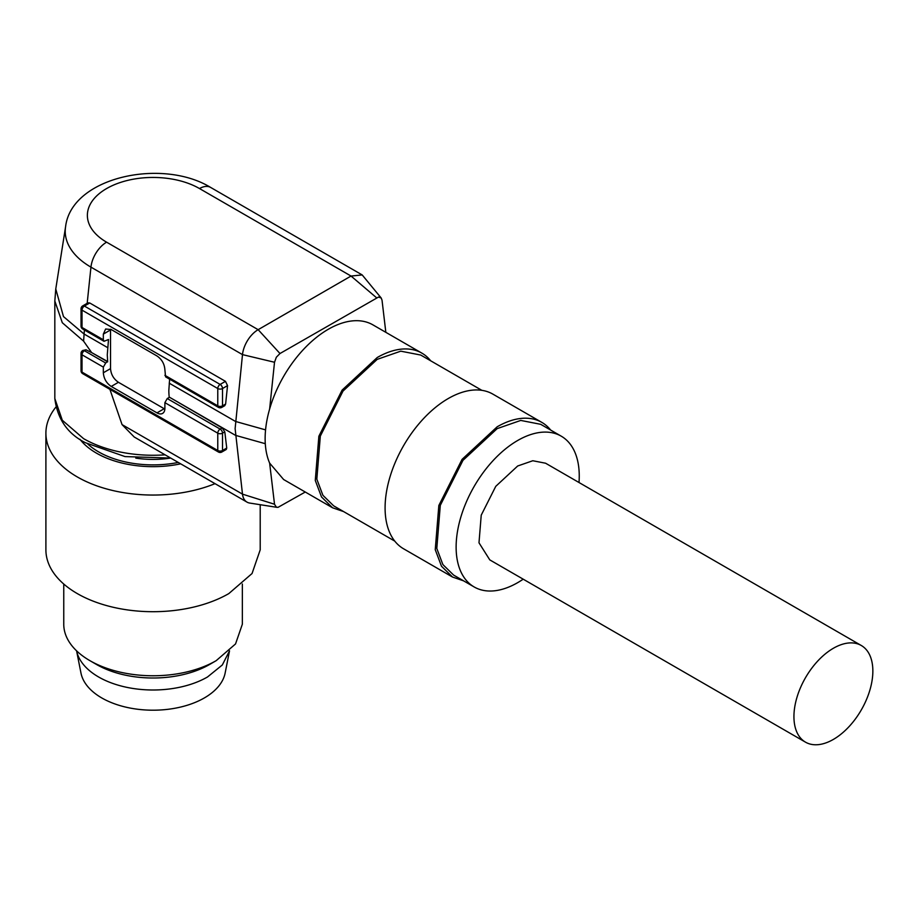 <?xml version="1.0" encoding="UTF-8"?>
<svg xmlns="http://www.w3.org/2000/svg" width="918" height="918" viewBox="0 0 918 918"><rect width="100%" height="100%" fill="white"/><g stroke="black" fill="none" stroke-linecap="round" stroke-linejoin="round"><path stroke-width="1.38" d="M109.896 389.347L122.048 424.609L134.246 437.025L246.988 502.112A22.319 12.886 120 0 0 249.662 503.053A22.319 12.886 120 0 0 249.96 503.098M122.048 424.609L242.49 494.136A22.319 12.886 120 0 0 246.988 502.112M169.635 379.18L168.832 390.345A66.968 38.671 120 0 0 169.21 397.069L222.145 427.926L224.807 431.85L226.735 448.064L226.253 449.464M242.49 494.136L235.123 428.626M242.49 494.148L274.505 504.234L276.341 507.138L278.039 507.344L305.269 492.025M276.341 507.138L278.039 507.344M164.884 375.313L217.773 405.848A3.351 1.928 120 0 0 218.461 407.374L165.573 376.839L164.884 369.644C164.414 363.826 161.786 359.271 156.989 355.966L111.227 329.551L105.639 329L103.332 334.106L103.332 339.775L104.021 341.301L108.508 339.511L107.28 354.807L107.658 361.531L91.662 352.604A98.226 56.709 0 0 1 86.005 349.769L84.387 350.71L105.696 363.012L103.332 367.108L103.332 372.777L110.527 368.623L110.527 329.952A11.165 6.449 60 0 1 110.562 329.195M103.332 372.777C103.803 378.595 106.431 383.15 111.227 386.444L156.989 412.87A11.165 6.449 60 0 0 162.578 413.421A11.165 6.449 60 0 0 164.884 408.315L164.884 402.646L167.248 398.55L169.256 397.391M235.123 428.603L242.49 354.623L274.516 362.254L269.64 408.992A89.298 51.557 120 0 0 269.64 463.108L274.516 504.223M269.64 463.108L283.628 479.529L332.557 507.78L343.596 511.578M164.861 409.072A11.165 6.449 60 0 1 164.196 408.717L118.422 382.29C113.625 378.985 110.998 374.429 110.527 368.623M87.956 302.86L89.723 302.974L84.387 306.05L220.136 384.424A3.351 1.928 120 0 0 217.773 388.532L82.023 310.146L82.023 327.462A3.351 1.928 180 0 1 81.036 326.097A3.351 3.351 0 0 0 82.712 329L104.021 341.301M224.772 405.664L221.812 407.374L222.512 405.848A3.351 1.928 0 0 1 217.773 405.848L217.773 388.532A3.351 1.928 0 0 0 222.512 388.532A3.351 1.928 60 0 0 220.136 384.424L225.472 381.349L89.723 302.974M225.472 381.349L227.538 385.617L225.621 404.046L224.715 405.699M103.332 367.108L82.023 354.807A3.351 1.928 120 0 1 84.387 350.71A3.351 1.928 -120 0 0 82.712 350.538L86.005 349.769M165.091 454.835A98.226 56.709 0 0 1 83.595 438.655L62.309 420.26L54.828 398.55L54.828 301.035L62.309 322.734L83.595 341.14L91.272 352.076M269.64 408.992A89.298 51.557 -60 0 1 328.265 329.287A89.298 51.557 -60 0 1 372.915 324.869L421.855 353.12A89.298 51.557 -60 0 1 430.657 360.774M332.557 507.78L321.518 496.971L315.276 480.424L318.867 436.234L342.127 390.081L377.206 357.538A89.298 51.557 -60 0 1 421.855 353.12M105.696 363.012L107.658 361.531M87.176 303.307L90.951 267.138A22.319 12.886 120 0 1 106.603 242.18L258.142 329.677A22.319 12.886 120 0 0 242.49 354.623L90.951 267.138A87.83 50.708 180 0 1 65.591 226.689L55.769 288.986L63.48 316.584L83.986 333.968L107.658 347.635M107.693 361.853L91.662 352.604M135.795 458.116A67.53 38.992 -0 0 0 170.312 458.116M385.835 332.327L382.026 300.175L381.211 298.029L378.503 297.053L279.99 353.522L276.341 357.217L274.516 362.254M481.847 390.334L420.731 355.048L400.764 351.169L377.206 359.363L342.999 391.091L320.325 436.084L316.825 479.173L322.906 495.307L333.67 505.841M381.211 298.029L362.197 274.941L351.032 276.043L258.153 329.677L279.979 353.51M178.264 462.442A77.02 44.466 180 0 1 87.83 444.071A77.02 44.466 180 0 0 178.264 462.442M106.603 242.18A65.683 37.925 180 0 1 106.603 188.557A65.683 37.925 180 0 1 199.504 188.557L351.032 276.043L376.552 297.765M452.528 577.043L441.489 566.234L435.247 549.687L438.838 505.485L462.087 459.344L497.166 426.801A89.298 51.557 -60 0 1 541.815 422.383L492.886 394.132A89.298 51.557 120 0 0 448.236 398.55A89.298 51.557 120 0 0 389.898 477.234A89.298 51.557 120 0 0 403.587 548.792L452.528 577.043L463.556 580.842M541.815 422.383A89.298 51.557 -60 0 1 550.628 430.037M561.219 436.165L540.702 424.311L520.736 420.433L497.166 428.626L462.97 460.354L440.296 505.348L436.796 548.436L442.878 564.57L453.641 575.104L474.158 586.958A87.061 50.26 -60 0 1 460.813 517.19A87.061 50.26 -60 0 1 517.695 440.479A87.061 50.26 -60 0 1 561.219 436.165A87.061 50.26 -60 0 1 579.006 482.512M523.203 579.178A87.061 50.26 -60 0 1 517.695 582.643A87.061 50.26 -60 0 1 474.158 586.958M861.302 645.503L545.59 463.223L532.796 460.744L517.695 465.988L495.766 486.333L481.227 515.17L478.989 542.802L489.787 559.888L805.488 742.157A55.814 32.222 -60 0 1 796.939 697.439A55.814 32.222 -60 0 1 833.395 648.257A55.814 32.222 -60 0 1 861.302 645.503A55.814 32.222 -60 0 1 869.851 690.221A55.814 32.222 -60 0 1 833.395 739.403A55.814 32.222 -60 0 1 805.488 742.157M207.514 676.979A77.02 44.466 180 0 1 127.877 687.559A77.02 44.466 180 0 1 76.584 650.828L80.968 673.055A72.556 41.884 -0 0 0 129.128 707.858A72.556 41.884 -0 0 0 204.358 697.932A72.556 41.884 -0 0 0 225.139 673.055L229.523 650.828L222.328 664.965L207.514 676.979M180.662 463.831A80.084 46.233 180 0 1 79.923 439.274M215.019 483.66A107.154 61.862 180 0 1 103.849 488.146A107.154 61.862 180 0 1 45.9 433.181A107.154 61.862 180 0 1 55.803 407.213M260.207 504.705L260.207 549.836L252.048 573.52L228.823 593.59A107.154 61.862 -0 0 1 112.042 606.993A107.154 61.862 -0 0 1 45.9 549.836L45.9 433.181M242.352 584.032L242.352 624.206L235.547 643.931L216.189 660.662A89.298 51.557 -0 0 1 89.907 660.662A89.298 51.557 -0 0 1 63.755 624.206L63.755 584.043M209.568 664.494L216.189 660.662L209.568 664.494A79.923 46.141 -0 0 1 96.539 664.494L89.907 660.662M265.279 443.692L235.513 435.35L169.21 397.069M222.145 427.926L220.136 429.085L167.248 398.55M82.712 350.538A3.351 3.351 0 0 0 81.036 353.441A3.351 1.928 180 0 0 82.023 354.807L82.023 372.123A3.351 1.928 120 0 0 82.712 373.66L218.461 452.035A3.351 1.928 -60 0 1 217.773 450.497L217.773 433.181A3.351 1.928 120 0 1 220.136 429.085A3.351 1.928 60 0 1 222.512 433.181L224.807 431.85M164.884 402.646L217.773 433.181A3.351 1.928 180 0 0 222.512 433.181L222.512 450.497L226.735 448.064M226.195 449.51L221.812 452.035A3.351 1.928 -120 0 0 222.512 450.497A3.351 1.928 0 0 1 217.773 450.497L82.023 372.123A3.351 1.928 180 0 1 81.036 370.757A3.351 3.351 0 0 0 82.712 373.66M169.21 383.173L235.524 421.454L265.566 429.876M103.332 339.775L82.023 327.462A3.351 1.928 120 0 0 82.712 329M156.989 412.87L164.196 408.717M83.595 341.14L84.399 329.975M110.527 329.952L103.332 334.106M225.621 404.046L222.512 405.848L222.512 388.532L227.538 385.617M87.898 302.894L82.712 305.889A3.351 1.928 -120 0 1 84.387 306.05A3.351 1.928 120 0 0 82.023 310.146A3.351 1.928 180 0 1 81.036 308.781L81.036 326.097M111.227 386.444L118.422 382.29M199.504 188.557A22.319 12.886 -60 0 1 210.658 187.444C162.096 157.701 71.386 177.094 65.591 226.689M277.041 507.344L249.662 503.053M54.828 398.55C57.421 419.067 67.622 433.801 85.443 442.74L125.02 456.579L170.702 458.082M218.461 452.035A3.351 3.351 0 0 0 221.812 452.035M54.828 301.035L55.769 288.986M81.036 353.441L81.036 370.757M218.461 407.374A3.351 3.351 0 0 0 221.812 407.374M82.712 305.889A3.351 3.351 0 0 0 81.036 308.781M394.786 541.127L333.67 505.852M210.658 187.444L362.197 274.941"/></g></svg>
